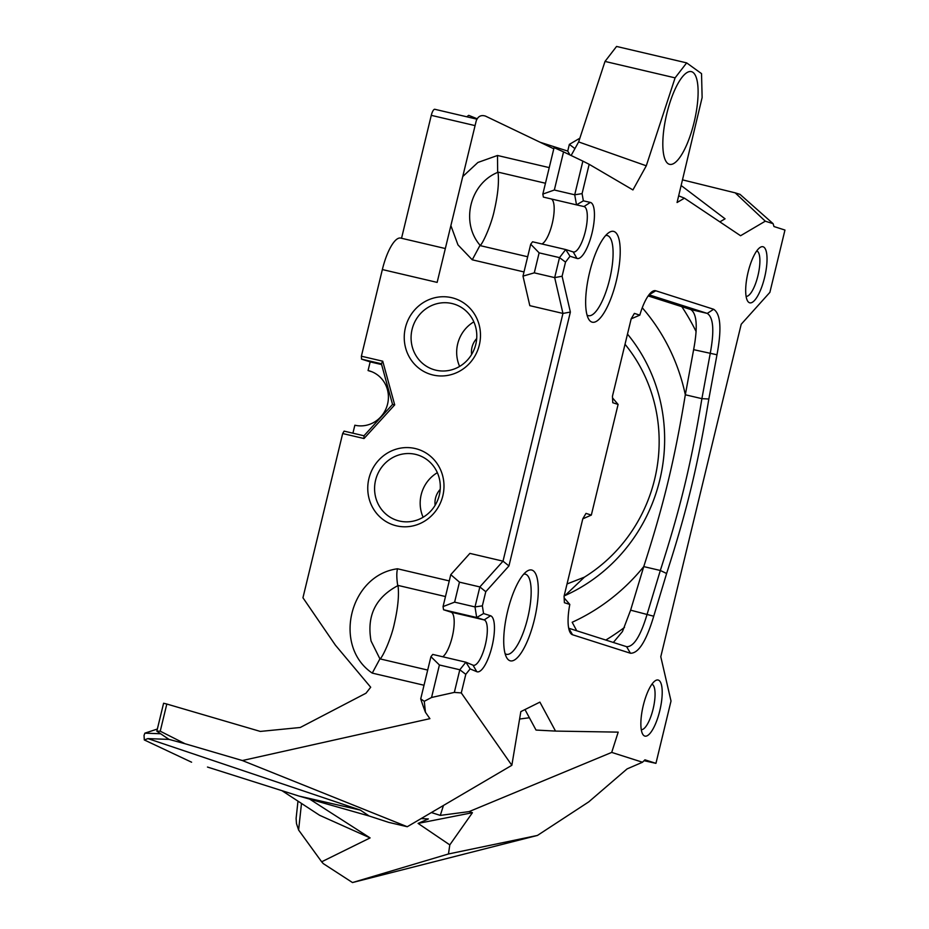 <?xml version="1.0" encoding="UTF-8"?>
<svg xmlns="http://www.w3.org/2000/svg" width="929" height="929" viewBox="0 0 929 929"><rect width="100%" height="100%" fill="white"/><g stroke="black" fill="none" stroke-linecap="round" stroke-linejoin="round"><path stroke-width="1.39" d="M466.753 116.775L468.704 115.347L477.1 118.749M368.918 478.528A39.784 37.95 -72.3 0 0 416.25 525.001A39.784 37.95 -72.3 0 0 432.449 458.043A39.784 37.95 -72.3 0 0 368.918 478.528M405.404 327.693A39.784 37.95 -72.3 0 0 452.737 374.166A39.784 37.95 -72.3 0 0 468.936 307.197A39.784 37.95 -72.3 0 0 405.404 327.693M524.002 271.942L472.257 259.806L457.962 244.884L450.879 225.608L437.141 282.393L382.353 269.549L361.381 356.213L382.725 361.207L394.697 404.881L364.017 438.534L342.673 433.541L302.947 597.765L335.357 645.109L370.694 687.239L365.98 693.22L300.253 727.488L260.306 731.425L166.814 704.031L160.241 731.193L185.022 743.734L168.962 739.368L156.838 731.193L160.241 731.193M425.459 712.299L424.263 701.314L420.721 698.875A503.506 150.974 103.2 0 0 425.459 712.299L429.906 718.663L242.376 760.537L185.022 743.734M449.253 580.915L397.507 568.78C349.687 575.051 332.28 646.131 372.262 673.107L424.019 685.242M450.774 574.656L443.052 606.579L454.618 602.143L475.009 606.927L476.682 617.518L484.172 619.91A23.33 6.991 -76.8 0 1 485.426 644.436A23.33 6.991 -76.8 0 1 473.36 665.28A23.33 6.991 -76.8 0 1 473.024 665.176L465.87 662.191L459.809 669.763L454.339 692.395L461.283 692.929L465.789 674.326L470.132 668.903L476.798 671.69A28.811 8.64 103.2 0 0 491.94 646.77A28.811 8.64 103.2 0 0 490.558 615.764L483.568 613.535L482.348 605.847L475.009 606.927L479.852 586.931L459.46 582.146L450.774 574.656L469.888 553.394L503.019 561.162L479.852 586.931L485.774 591.703L508.941 565.935L570.371 312.051L562.951 313.433L503.019 561.162L508.941 565.935M563.555 151.88L554.079 147.63L542.838 194.08L554.334 190.015L563.555 151.88L582.866 161.123L574.714 194.788L576.514 204.868L583.981 206.552A23.33 6.991 -76.8 0 1 583.993 206.563A23.33 6.991 -76.8 0 1 585.479 230.868A23.33 6.991 -76.8 0 1 573.344 251.98A23.33 6.991 -76.8 0 1 573.193 251.933L565.703 249.541L559.513 257.623L554.683 277.62L562.951 313.433L529.82 305.664L522.992 276.122L534.291 272.847L539.122 252.851L530.714 244.199L522.992 276.122M553.8 148.803L485.484 116.102C481.059 114.708 477.97 116.299 476.229 120.851L462.747 176.545L477.912 162.459L497.491 155.48L497.665 172.039L545.462 183.245M549.248 167.615L497.491 155.48M461.283 692.929L511.844 765.299L520.832 711.626L539.888 702.127L555.519 731.088L536.033 730.066L524.978 709.559M554.334 190.015L574.714 194.788L582.077 193.627L589.172 164.305L632.928 189.934L646.282 165.803L675.093 77.862L686.659 62.882L701.534 73.623L702.127 97.522L677.067 202.51L684.441 198.167L678.669 195.833M682.478 179.854L735.199 192.849L765.287 221.183L740.576 235.734L684.441 198.167M681.131 185.498L725.061 218.814L719.87 221.868M519.59 719.034L529.391 717.745M443.47 805.455L440.288 815.395L469.052 811.621L611.712 752.409L618.191 732.133L555.519 731.088M576.746 630.779L572.171 622.267A197.842 188.692 107.7 0 0 643.751 566.597C663.817 504.308 674.535 460.029 685.323 394.779L693.626 349.664C697.876 326.95 696.901 313.561 690.7 309.508L648.152 295.933M627.481 334.092A166.233 158.545 -72.3 0 1 564.995 595.559L584.411 577.153L567.038 583.958M421.127 818.577L428.374 818.937L418.085 823.408L472.431 812.701L469.052 811.621M431.381 812.55L440.288 815.395M242.376 760.537L407.25 826.729L388.659 822.362L369.161 816.01L360.336 810.1L298.941 796.06L369.161 816.01M511.844 765.299L407.25 826.729M454.339 692.395L431.555 697.482L439.417 664.978L459.809 669.763L465.789 674.326M424.263 701.314L431.555 697.482M169.101 739.403L147.92 738.601L360.336 810.1M207.481 767.052L298.941 796.06M612.536 397.926L618.099 404.429L612.768 402.721L612.455 396.207L631.186 318.798L634.379 313.398L639.814 315.128L631.163 318.856M564.158 597.916L569.814 604.442L564.391 602.712L564.077 596.186L582.797 518.788L586.002 513.389L591.332 515.084L582.785 518.846M418.085 823.408L449.799 844.891L448.475 853.972L537.438 835.438L588.731 801.89L627.087 768.91L642.496 762.233L644.935 759.829L655.944 763.348L644.064 760.688M735.199 192.849L740.018 194.358L773.125 223.692L773.962 226.537L784.959 230.055L769.886 292.356L741.214 324.244L660.786 656.733L671.017 701.035L655.944 763.348M773.125 223.692L765.287 221.183M589.172 164.305L582.866 161.123M530.714 244.199L532.572 241.784L565.703 249.541L570.011 256.23L576.99 258.459A28.811 8.64 103.2 0 0 592.11 232.738A28.811 8.64 103.2 0 0 590.321 202.406L583.366 200.838L576.514 204.868L543.384 197.099L542.838 194.08M583.366 200.838L582.077 193.627M570.371 312.051L562.091 276.238L565.517 262.094L559.513 257.623L539.122 252.851M565.517 262.094L570.011 256.23M562.091 276.238L554.683 277.62L534.291 272.847M482.348 605.847L485.774 591.703M483.568 613.535L476.682 617.518L443.551 609.749L451.029 612.141A23.33 6.991 103.2 0 1 453.108 632.858A23.33 6.991 103.2 0 1 442.761 656.768M470.132 668.903L465.87 662.191L432.74 654.422L430.928 656.687L420.721 698.875M611.712 752.409L642.496 762.233M449.799 844.891L472.431 812.701M658.301 680.074A28.811 8.64 -76.8 0 1 658.696 714.807A28.811 8.64 -76.8 0 1 642.647 734.084A28.811 8.64 -76.8 0 1 643.123 706.11A28.811 8.64 -76.8 0 1 655.131 680.829A28.811 8.64 -76.8 0 1 658.301 680.074M651.914 684.22L651.914 684.22A23.33 6.991 -76.8 0 1 653.11 709.013A23.33 6.991 -76.8 0 1 641.265 729.625M749.587 302.773A28.811 8.64 -76.8 0 1 747.473 300.787A28.811 8.64 -76.8 0 1 747.95 272.801A28.811 8.64 -76.8 0 1 759.957 247.532A28.811 8.64 -76.8 0 1 765.647 272.592A28.811 8.64 -76.8 0 1 749.587 302.773M746.092 296.328A23.33 6.991 103.2 0 0 757.936 275.716A23.33 6.991 103.2 0 0 756.74 250.911M507.64 611.166A46.647 13.993 103.2 0 0 506.619 657.546A46.647 13.993 103.2 0 0 534.628 618.621A46.647 13.993 103.2 0 0 526.836 571.312A46.647 13.993 103.2 0 0 507.64 611.166M523.747 574.122A41.166 12.344 -76.8 0 1 525.303 574.157A41.166 12.344 -76.8 0 1 527.927 617.053A41.166 12.344 -76.8 0 1 506.514 654.306A41.166 12.344 -76.8 0 1 505.109 653.656M589.567 272.534A46.647 13.993 103.2 0 0 588.545 318.902A46.647 13.993 103.2 0 0 616.554 279.989A46.647 13.993 103.2 0 0 608.762 232.68A46.647 13.993 103.2 0 0 589.567 272.534M605.673 235.478A41.166 12.344 -76.8 0 1 607.229 235.525A41.166 12.344 -76.8 0 1 609.854 278.421A41.166 12.344 -76.8 0 1 588.44 315.674A41.166 12.344 -76.8 0 1 587.023 315.024M570 154.969L567.735 151.079L540.19 142.288M579.859 138.2L569.349 144.39L574.935 148.617M302.947 597.765L335.357 645.109M309.659 799.114L370.102 837.912L321.655 861.798L298.604 830.027L301.495 803.434M448.475 853.972L352.497 882.55L323.269 863.61L321.655 861.798M439.417 664.978L430.928 656.687M443.052 606.579L443.551 609.749M147.92 738.601L144.309 739.948L191.595 762.21M160.647 733.759L144.889 733.155L144.041 735.408L144.309 739.948M370.102 837.912L319.657 815.314L281.986 790.684M551.35 198.969A23.33 6.991 -76.8 0 1 552.743 221.299A23.33 6.991 -76.8 0 1 541.921 243.967M454.618 602.143L459.46 582.146M352.497 882.55L537.438 835.438M371.902 371.774L368.07 370.555A28.125 26.825 107.7 0 1 370.009 371.089A28.125 26.825 107.7 0 1 387.323 405.032A28.125 26.825 107.7 0 1 354.855 425.215L352.915 433.181M440.207 489.374A18.87 17.988 -72.3 0 0 435.515 498.141A18.87 17.988 -72.3 0 0 435.132 505.295M476.705 338.539A18.87 17.988 -72.3 0 0 472.002 347.295A18.87 17.988 -72.3 0 0 471.618 354.46M156.838 731.193L163.597 703.241L166.814 704.031M427.688 670.064L379.915 658.858L371.043 640.987M372.262 673.107L379.915 658.858M397.507 568.78C396.52 572.543 396.578 578.07 397.693 585.34L398.018 585.572C375.548 597.393 366.56 615.869 371.054 640.987M445.479 596.546L397.693 585.34M527.684 256.764L479.898 245.558A38.495 28.892 11.6 0 0 480.293 245.511C460.238 222.786 469.795 183.466 498.002 172.271L497.677 172.039M472.257 259.806L479.898 245.558M450.879 225.608L462.747 176.545M375.583 480.223A34.303 32.712 107.7 0 1 417.876 455.013A34.303 32.712 107.7 0 1 438.604 497.642A34.303 32.712 107.7 0 1 397.008 520.368A34.303 32.712 107.7 0 1 375.583 480.223M412.081 329.389A34.303 32.712 107.7 0 1 454.362 304.178A34.303 32.712 107.7 0 1 475.102 346.807A34.303 32.712 107.7 0 1 433.506 369.533A34.303 32.712 107.7 0 1 412.081 329.389M298.604 830.027L296.479 823.593L296.107 818.426L297.977 801.146M398.018 585.572C399.191 595.187 397.949 607.961 394.291 623.882C391.771 636.191 384.06 654.62 380.298 658.812M157.361 729.033L144.889 733.155M498.014 172.271C499.175 181.887 497.932 194.66 494.286 210.581C491.778 222.844 484.032 241.343 480.293 245.511M423.125 517.244A34.303 32.712 107.7 0 1 421.174 494.774A34.303 32.712 107.7 0 1 437.35 472.687M459.623 366.409A34.303 32.712 107.7 0 1 457.672 343.939A34.303 32.712 107.7 0 1 473.848 321.852M364.017 438.534L363.971 435.782L344.102 431.126L342.673 433.541M401.537 238.277L431.277 115.347L475.079 125.612M476.867 119.156L434.807 109.285A6.863 2.055 103.2 0 0 431.277 115.347M569.349 144.39L567.735 151.079M368.07 370.555L370.172 361.88L361.52 359.128L361.381 356.213M400.956 238.149A35.674 10.695 103.2 0 0 400.713 238.079A35.674 10.695 103.2 0 0 382.353 269.549M613.349 642.462L622.465 631.534L630.617 610.167L643.751 566.597L660.322 570.487C680.458 507.942 691.048 464.163 701.894 398.657L710.209 353.554C714.436 330.84 713.46 317.451 707.259 313.398L690.7 309.508M569.814 604.442A32.933 9.871 103.2 0 0 570.116 632.486A32.933 9.871 103.2 0 0 572.543 634.751L630.431 653.238L626.622 646.7C633.752 646.909 640.604 636.017 647.176 614.046L660.322 570.487L666.616 573.495C687.042 510.23 697.853 465.255 708.839 399.005L716.979 354.773C721.787 329.029 720.683 313.851 713.646 309.264L655.758 290.777A32.933 9.871 103.2 0 0 652.123 291.636A32.933 9.871 103.2 0 0 639.814 315.128M572.543 634.751L568.734 628.225A27.44 8.233 -76.8 0 1 568.699 628.213L626.901 646.781M655.758 290.777L648.988 294.83A27.44 8.233 -76.8 0 1 649.174 294.865A27.44 8.233 -76.8 0 1 649.371 294.923L707.259 313.398L713.646 309.264M618.099 404.429L591.332 515.084M694.102 122.338A47.611 14.272 -76.8 0 1 665.779 160.972A47.611 14.272 -76.8 0 1 666.557 114.731A47.611 14.272 -76.8 0 1 686.403 72.961A47.611 14.272 -76.8 0 1 694.102 122.338M630.431 653.238C638.513 653.47 646.282 641.126 653.726 616.217L666.616 573.495M625.02 344.264A154.353 147.212 107.7 0 1 584.411 577.153M363.971 435.782L392.549 404.44L381.389 363.785L361.52 359.128M381.598 364.563L370.172 361.88M394.697 404.881L392.549 404.44M382.725 361.207L381.389 363.785M571.126 155.503L578.639 141.928L605.011 61.43L616.566 46.45L686.659 62.882M578.639 141.928L646.282 165.803M675.093 77.862L605.011 61.43M590.321 202.406L583.981 206.552M576.99 258.459L573.193 251.933M451.029 612.141L484.172 619.91L490.558 615.764M473.024 665.176L476.798 671.69M642.253 307.754A197.842 188.692 107.7 0 1 685.323 394.779L701.894 398.657L708.839 399.005M605.813 640.058A232.145 221.404 -72.3 0 0 624.497 627.412M696.123 331.607A232.145 221.404 -72.3 0 0 681.816 306.675M716.979 354.773L693.638 349.664M630.617 610.167L653.726 616.217M445.339 248.542L400.713 238.079"/></g></svg>
